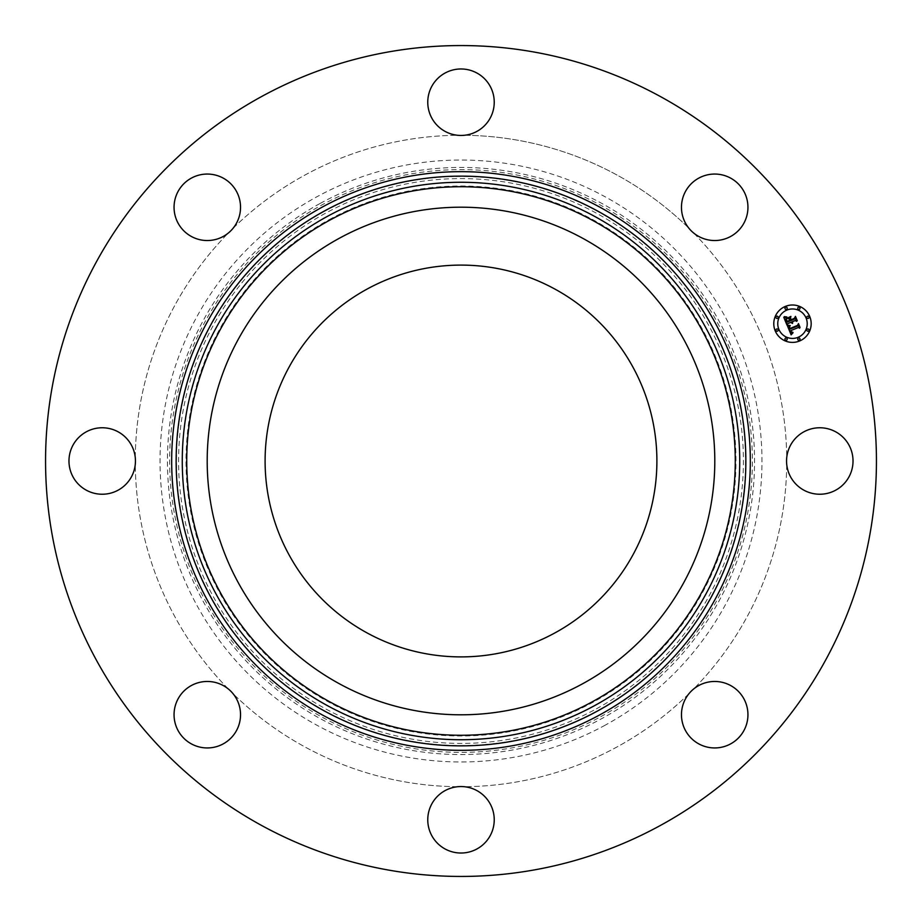<?xml version="1.0" encoding="UTF-8"?>
<svg xmlns="http://www.w3.org/2000/svg" width="922" height="922" viewBox="0 0 922 922"><rect width="100%" height="100%" fill="white"/><g stroke="black" fill="none" stroke-linecap="round" stroke-linejoin="round"><path stroke-width="0.69" stroke-dasharray="4.61 3.46" d="M238.268 339.319A253.804 253.804 0 0 1 582.681 238.268A253.804 253.804 0 0 1 683.732 582.681A253.804 253.804 0 0 1 339.319 683.732A253.804 253.804 0 0 1 238.268 339.319M367.083 632.918A195.902 195.902 0 0 1 289.082 367.083A195.902 195.902 0 0 1 554.917 289.082A195.902 195.902 0 0 1 632.918 554.917A195.902 195.902 0 0 1 367.083 632.918M329.166 219.667A274.998 274.998 0 0 1 702.334 329.166A274.998 274.998 0 0 1 592.834 702.334A274.998 274.998 0 0 1 219.667 592.834A274.998 274.998 0 0 1 329.166 219.667M693.713 233.059A325.743 325.743 0 0 1 786.731 457.635A33.238 33.238 0 0 1 835.724 431.83A33.238 33.238 0 0 1 848.955 476.939A33.238 33.238 0 0 1 786.731 457.635A325.743 325.743 0 0 0 693.713 233.059A33.238 33.238 0 0 1 705.353 175.399A33.238 33.238 0 0 1 746.601 197.942A33.238 33.238 0 0 1 693.713 233.059M786.731 464.365A325.743 325.743 0 0 1 693.713 688.941A33.238 33.238 0 0 1 746.601 705.353A33.238 33.238 0 0 1 724.058 746.601A33.238 33.238 0 0 1 693.713 688.941A325.743 325.743 0 0 0 786.731 464.365M688.941 693.713A325.743 325.743 0 0 1 464.365 786.731A33.238 33.238 0 0 1 490.17 835.724A33.238 33.238 0 0 1 445.061 848.955A33.238 33.238 0 0 1 464.365 786.731A325.743 325.743 0 0 0 688.941 693.713M457.635 786.731A325.743 325.743 0 0 1 233.059 693.713A33.238 33.238 0 0 1 216.647 746.601A33.238 33.238 0 0 1 175.399 724.058A33.238 33.238 0 0 1 233.059 693.713A325.743 325.743 0 0 0 457.635 786.731M228.287 688.941A325.743 325.743 0 0 1 135.269 464.365A33.238 33.238 0 0 1 86.276 490.17A33.238 33.238 0 0 1 73.045 445.061A33.238 33.238 0 0 1 135.269 464.365A325.743 325.743 0 0 0 228.287 688.941M135.269 457.635A325.743 325.743 0 0 1 228.287 233.059A33.238 33.238 0 0 1 175.399 216.647A33.238 33.238 0 0 1 197.942 175.399A33.238 33.238 0 0 1 228.287 233.059A325.743 325.743 0 0 0 135.269 457.635M233.059 228.287A325.743 325.743 0 0 1 457.635 135.269A33.238 33.238 0 0 1 431.83 86.276A33.238 33.238 0 0 1 476.939 73.045A33.238 33.238 0 0 1 457.635 135.269A325.743 325.743 0 0 0 233.059 228.287M464.365 135.269A325.743 325.743 0 0 1 688.941 228.287A325.743 325.743 0 0 0 464.365 135.269M605.293 725.118A300.964 300.964 0 0 1 196.882 605.293A300.964 300.964 0 0 1 316.707 196.882A300.964 300.964 0 0 1 725.118 316.707A300.964 300.964 0 0 1 605.293 725.118M261.825 825.582A415.442 415.442 0 0 1 96.418 261.825A415.442 415.442 0 0 1 660.175 96.418A415.442 415.442 0 0 1 825.582 660.175A415.442 415.442 0 0 1 261.825 825.582M787.572 323.714L787.019 325.132L783.781 317.306L786.558 317.606L785.625 319.554L786.604 322.343L790.131 320.891L786.823 321.72L786.293 318.263L786.95 321.444L789.866 320.234L789.393 319.093L787.619 318.413L790.776 317.11L790.05 318.897L790.765 320.625L794.58 319.047L795.156 317.675L796.689 321.375L795.202 320.556L791.952 321.905L792.713 322.942L791.399 322.135L792.447 323.449L790.765 322.4L787.572 323.714M791.134 334.847L787.307 325.835L790.05 325.973L789.002 327.483L789.543 329.292L797.761 325.996L798.21 324.763L799.639 328.209L798.325 327.517L790.811 330.629L791.537 331.978L792.932 332.346L791.595 332.289L790.246 330.871L791.26 332.727L793.024 332.773L791.134 334.847M787.619 317.998L790.915 316.407L787.619 317.998M787.561 325.385L790.258 325.57L787.561 325.385M783.931 316.73L786.869 316.938L783.931 316.73M789.555 326.745L789.947 328.52L797.53 325.385L798.452 323.599L800.054 327.448L798.429 324.095L797.691 325.581L789.82 328.843L789.555 326.745M790.385 318.47L791.134 319.715L794.361 318.378L795.456 316.361L797.276 320.729L795.432 316.868L794.534 318.528L791.007 319.98L790.385 318.47M785.325 306.427A18.694 18.694 0 0 0 775.206 330.848A18.694 18.694 0 0 0 799.639 340.967A18.694 18.694 0 0 0 809.758 316.546A18.694 18.694 0 0 0 785.325 306.427M798.118 337.302A14.729 14.729 0 0 0 806.093 318.055A14.729 14.729 0 0 0 786.846 310.092A14.729 14.729 0 0 0 778.871 329.327A14.729 14.729 0 0 0 798.118 337.302M777.477 331.136A1.129 1.129 0 0 0 778.087 329.661A1.129 1.129 0 0 0 776.612 329.05A1.129 1.129 0 0 0 775.99 330.525A1.129 1.129 0 0 0 777.477 331.136M786.524 309.308A1.129 1.129 0 0 0 787.134 307.821A1.129 1.129 0 0 0 785.648 307.21A1.129 1.129 0 0 0 785.037 308.686A1.129 1.129 0 0 0 786.524 309.308M777.477 318.344A1.129 1.129 0 0 0 778.087 316.868A1.129 1.129 0 0 0 776.612 316.258A1.129 1.129 0 0 0 775.99 317.733A1.129 1.129 0 0 0 777.477 318.344M808.352 318.344A1.129 1.129 0 0 0 808.963 316.868A1.129 1.129 0 0 0 807.488 316.258A1.129 1.129 0 0 0 806.877 317.733A1.129 1.129 0 0 0 808.352 318.344M799.305 309.308A1.129 1.129 0 0 0 799.927 307.821A1.129 1.129 0 0 0 798.44 307.21A1.129 1.129 0 0 0 797.83 308.686A1.129 1.129 0 0 0 799.305 309.308M798.44 338.086A1.129 1.129 0 0 0 797.83 339.573A1.129 1.129 0 0 0 799.305 340.183A1.129 1.129 0 0 0 799.927 338.697A1.129 1.129 0 0 0 798.44 338.086M785.648 338.086A1.129 1.129 0 0 0 785.037 339.573A1.129 1.129 0 0 0 786.524 340.183A1.129 1.129 0 0 0 787.134 338.697A1.129 1.129 0 0 0 785.648 338.086M807.488 329.05A1.129 1.129 0 0 0 806.877 330.525A1.129 1.129 0 0 0 808.352 331.136A1.129 1.129 0 0 0 808.963 329.661A1.129 1.129 0 0 0 807.488 329.05M596.396 708.834A282.397 282.397 0 0 0 708.834 325.604A282.397 282.397 0 0 0 325.604 213.166A282.397 282.397 0 0 0 213.166 596.396A282.397 282.397 0 0 0 596.396 708.834M320.257 203.382A293.553 293.553 0 0 1 718.618 320.257A293.553 293.553 0 0 1 601.743 718.618A293.553 293.553 0 0 1 203.382 601.743A293.553 293.553 0 0 1 320.257 203.382M600.695 716.717A291.387 291.387 0 0 0 716.717 321.305A291.387 291.387 0 0 0 321.305 205.283A291.387 291.387 0 0 0 205.283 600.695A291.387 291.387 0 0 0 600.695 716.717M324.567 211.265A284.575 284.575 0 0 1 710.735 324.567A284.575 284.575 0 0 1 597.433 710.735A284.575 284.575 0 0 1 211.265 597.433A284.575 284.575 0 0 1 324.567 211.265"/><path stroke-width="1.38" d="M554.917 289.082A195.902 195.902 0 0 1 632.918 554.917A195.902 195.902 0 0 1 367.083 632.918A195.902 195.902 0 0 1 289.082 367.083A195.902 195.902 0 0 1 554.917 289.082M261.825 825.582A415.442 415.442 0 0 1 96.418 261.825A415.442 415.442 0 0 1 660.175 96.418A415.442 415.442 0 0 1 825.582 660.175A415.442 415.442 0 0 1 261.825 825.582M746.601 705.353A33.238 33.238 0 0 1 724.058 746.601A33.238 33.238 0 0 1 682.81 724.058A33.238 33.238 0 0 1 705.353 682.81A33.238 33.238 0 0 1 746.601 705.353M490.17 835.724A33.238 33.238 0 0 1 445.061 848.955A33.238 33.238 0 0 1 431.83 803.857A33.238 33.238 0 0 1 476.939 790.627A33.238 33.238 0 0 1 490.17 835.724M216.647 746.601A33.238 33.238 0 0 1 175.399 724.058A33.238 33.238 0 0 1 197.942 682.81A33.238 33.238 0 0 1 239.19 705.353A33.238 33.238 0 0 1 216.647 746.601M86.276 490.17A33.238 33.238 0 0 1 73.045 445.061A33.238 33.238 0 0 1 118.143 431.83A33.238 33.238 0 0 1 131.373 476.939A33.238 33.238 0 0 1 86.276 490.17M175.399 216.647A33.238 33.238 0 0 1 197.942 175.399A33.238 33.238 0 0 1 239.19 197.942A33.238 33.238 0 0 1 216.647 239.19A33.238 33.238 0 0 1 175.399 216.647M431.83 86.276A33.238 33.238 0 0 1 476.939 73.045A33.238 33.238 0 0 1 490.17 118.143A33.238 33.238 0 0 1 445.061 131.373A33.238 33.238 0 0 1 431.83 86.276M705.353 175.399A33.238 33.238 0 0 1 746.601 197.942A33.238 33.238 0 0 1 724.058 239.19A33.238 33.238 0 0 1 682.81 216.647A33.238 33.238 0 0 1 705.353 175.399M835.724 431.83A33.238 33.238 0 0 1 848.955 476.939A33.238 33.238 0 0 1 803.857 490.17A33.238 33.238 0 0 1 790.627 445.061A33.238 33.238 0 0 1 835.724 431.83M238.268 339.319A253.804 253.804 0 0 1 582.681 238.268A253.804 253.804 0 0 1 683.732 582.681A253.804 253.804 0 0 1 339.319 683.732A253.804 253.804 0 0 1 238.268 339.319M785.325 306.427A18.694 18.694 0 0 1 809.758 316.546A18.694 18.694 0 0 1 799.639 340.967A18.694 18.694 0 0 1 775.206 330.848A18.694 18.694 0 0 1 785.325 306.427M786.846 310.092A14.729 14.729 0 0 1 806.093 318.055A14.729 14.729 0 0 1 798.118 337.302A14.729 14.729 0 0 1 778.871 329.327A14.729 14.729 0 0 1 786.846 310.092M787.446 325.846L790.05 325.973L789.002 327.483L789.543 329.292L797.761 325.996L798.21 324.763L799.639 328.209L798.325 327.517L790.811 330.629L791.537 331.978L792.932 332.346L791.595 332.289L790.246 330.871L791.26 332.727L793.024 332.773L791.134 334.847L787.446 325.846M787.78 325.201L790.258 325.57L787.78 325.201M789.578 326.837L789.947 328.52L797.53 325.385L798.452 323.599L800.054 327.448L798.429 324.095L797.691 325.581L789.82 328.843L789.578 326.837M783.781 317.306L786.558 317.606L785.625 319.554L786.604 322.343L790.131 320.891L786.823 321.72L786.293 318.263L786.95 321.444L789.866 320.234L789.393 319.093L787.619 318.413L790.776 317.11L790.05 318.897L790.765 320.625L794.58 319.047L795.156 317.675L796.689 321.375L795.202 320.556L791.952 321.905L792.713 322.942L791.399 322.135L792.447 323.449L790.765 322.4L787.572 323.714L787.019 325.132L783.781 317.306M784.334 316.638L786.869 316.938L784.334 316.638M790.915 316.407L787.619 317.998L790.915 316.407M791.134 319.715L794.361 318.378L795.456 316.361L797.276 320.729L795.432 316.868L794.534 318.528L791.007 319.98L790.5 318.159L791.134 319.715M776.612 329.05A1.129 1.129 0 0 1 778.087 329.661A1.129 1.129 0 0 1 777.477 331.136A1.129 1.129 0 0 1 775.99 330.525A1.129 1.129 0 0 1 776.612 329.05M785.648 307.21A1.129 1.129 0 0 1 787.134 307.821A1.129 1.129 0 0 1 786.524 309.308A1.129 1.129 0 0 1 785.037 308.686A1.129 1.129 0 0 1 785.648 307.21M776.612 316.258A1.129 1.129 0 0 1 778.087 316.868A1.129 1.129 0 0 1 777.477 318.344A1.129 1.129 0 0 1 775.99 317.733A1.129 1.129 0 0 1 776.612 316.258M807.488 316.258A1.129 1.129 0 0 1 808.963 316.868A1.129 1.129 0 0 1 808.352 318.344A1.129 1.129 0 0 1 806.877 317.733A1.129 1.129 0 0 1 807.488 316.258M798.44 307.21A1.129 1.129 0 0 1 799.927 307.821A1.129 1.129 0 0 1 799.305 309.308A1.129 1.129 0 0 1 797.83 308.686A1.129 1.129 0 0 1 798.44 307.21M799.305 340.183A1.129 1.129 0 0 1 797.83 339.573A1.129 1.129 0 0 1 798.44 338.086A1.129 1.129 0 0 1 799.927 338.697A1.129 1.129 0 0 1 799.305 340.183M786.524 340.183A1.129 1.129 0 0 1 785.037 339.573A1.129 1.129 0 0 1 785.648 338.086A1.129 1.129 0 0 1 787.134 338.697A1.129 1.129 0 0 1 786.524 340.183M808.352 331.136A1.129 1.129 0 0 1 806.877 330.525A1.129 1.129 0 0 1 807.488 329.05A1.129 1.129 0 0 1 808.963 329.661A1.129 1.129 0 0 1 808.352 331.136M597.571 211.011A284.863 284.863 0 0 1 710.989 597.571A284.863 284.863 0 0 1 324.429 710.989A284.863 284.863 0 0 1 211.011 324.429A284.863 284.863 0 0 1 597.571 211.011M599.715 207.093A289.324 289.324 0 0 1 714.907 599.715A289.324 289.324 0 0 1 322.285 714.907A289.324 289.324 0 0 1 207.093 322.285A289.324 289.324 0 0 1 599.715 207.093M594.632 216.393A278.721 278.721 0 0 1 705.607 594.632A278.721 278.721 0 0 1 327.368 705.607A278.721 278.721 0 0 1 216.393 327.368A278.721 278.721 0 0 1 594.632 216.393M592.489 220.312A274.26 274.26 0 0 1 701.688 592.489A274.26 274.26 0 0 1 329.511 701.688A274.26 274.26 0 0 1 220.312 329.511A274.26 274.26 0 0 1 592.489 220.312"/></g></svg>
